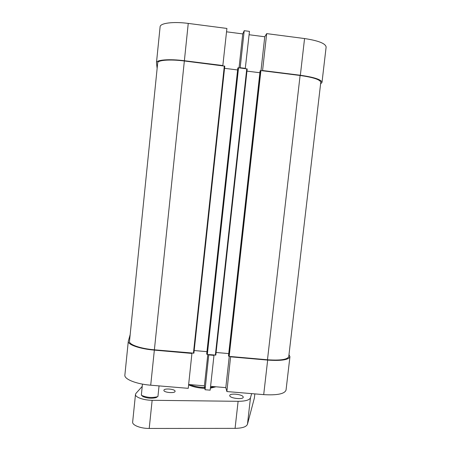 <?xml version="1.0" encoding="UTF-8"?>
<svg xmlns="http://www.w3.org/2000/svg" width="451" height="451" viewBox="0 0 451 451"><rect width="100%" height="100%" fill="white"/><g stroke="black" fill="none" stroke-linecap="round" stroke-linejoin="round"><path stroke-width="0.68" d="M249.099 34.738L264.754 36.768L266.676 33.616L262.572 70.519L300.349 75.255C314.2 77.228 321.416 79.601 322.003 82.375L320.599 83.892M245.265 68.614L249.465 31.378L244.211 30.696L240.174 67.712L245.412 68.372M222.817 65.801L226.904 28.441L188.247 23.413C173.319 21.389 160.071 23.131 160.105 26.789L156.474 62.666C156.356 59.831 169.491 58.793 184.38 60.722L222.918 65.553M157.134 68.411L156.474 62.666M226.543 31.812L242.745 33.915L244.211 30.696M322.003 82.375L326.129 47.062C325.633 43.499 318.445 40.663 304.56 38.549L266.676 33.616M264.754 36.768L260.999 70.581M242.745 33.915L239.047 67.836M191.996 353.437L154.349 350.123C139.799 348.916 127.565 344.615 128.293 341.272L124.871 375.08C124.07 379.15 136.202 384.077 150.713 385.199L188.247 388.334L191.957 353.116M208.785 354.599L205.064 389.737L210.166 390.166L213.977 355.371L208.858 354.92M213.977 355.371L213.892 355.05M230.624 356.521L226.881 391.558L263.7 394.631C277.264 395.42 284.716 393.886 286.047 390.042L289.937 356.735C288.685 359.887 281.261 361.003 267.663 360.09L230.743 356.842M288.995 354.616L289.937 356.735M128.293 341.272L130.176 334.597M226.881 391.558L225.804 387.623L210.583 386.344M205.064 389.737L204.404 385.825L188.659 384.506M204.404 385.825L207.815 354.514M225.804 387.623L229.271 356.403M254.37 398.053L254.843 393.892L254.37 398.053L247.469 424.228C246.46 426.826 242.328 428.208 235.072 428.365L149.213 428.45C140.633 428.551 132.047 425.146 132.656 422.023L135.486 394.388C134.911 397.151 143.553 400.274 152.139 400.291L238.117 401.311C245.372 401.26 249.493 400.093 250.468 397.805L251.658 393.627M142.206 386.411L135.988 393.345L135.486 394.388M175.084 391.254L175.078 391.321C175.14 393.593 163.516 392.556 163.899 390.324L163.899 390.284C163.882 388.029 175.304 389.021 175.084 391.254M243.179 396.903L243.219 397.224C243.309 399.823 230.134 398.413 229.762 395.786L229.734 395.51C229.7 392.939 242.576 394.275 243.179 396.903M142.443 384.111L141.355 395.127M157.895 396.485L157.168 396.779C151.959 397.985 146.908 397.573 142.014 395.538L141.31 395.099M157.94 396.463L159.045 385.898M141.451 395.2L142.877 396.542C147.15 398.323 151.564 398.684 156.119 397.624L157.788 396.536M288.764 356.561C287.563 359.565 280.466 360.637 267.477 359.763L229.176 356.391L228.488 355.76L260.086 70.948L260.904 70.57L300.095 75.48C313.327 77.363 320.221 79.635 320.785 82.285L288.764 356.561M228.73 353.59L216.091 352.473M215.803 355.089L207.325 354.469L206.716 353.832L237.807 68.152L238.545 67.768L247.199 68.947L215.803 355.089M206.953 351.667L194.178 350.54M193.896 353.161L154.383 349.807C140.492 348.657 128.794 344.553 129.488 341.351L157.698 62.841C157.591 60.124 170.14 59.143 184.352 60.981L224.778 66.145L193.896 353.161L224.778 66.145M237.609 69.956L224.542 68.321M259.889 72.735L246.962 71.123M184.38 60.722L188.247 23.413M304.56 38.549L300.349 75.255M150.713 385.199L154.349 350.123M267.663 360.09L263.7 394.631M250.468 397.805L247.469 424.228M238.117 401.311L235.072 428.365M149.213 428.45L152.139 400.291M267.477 359.763L300.095 75.48M229.176 356.391L260.904 70.57M228.646 356.222L260.34 70.604M228.494 355.771L260.092 70.937M215.352 355.174L246.759 68.8M207.325 354.469L238.545 67.768M206.812 354.3L237.993 67.808M206.716 353.855L237.807 68.146M193.423 353.246L224.316 65.987M154.383 349.807L184.352 60.981M214.8 386.699L210.459 387.46M204.698 387.572C198.784 387.262 193.727 386.265 189.521 384.579M156.119 397.624L157.168 396.779M142.877 396.542L142.014 395.538M215.803 355.1L247.199 68.947M188.625 384.838C192.904 386.879 198.305 388.046 204.827 388.345M210.38 388.176L215.939 386.795"/></g></svg>
